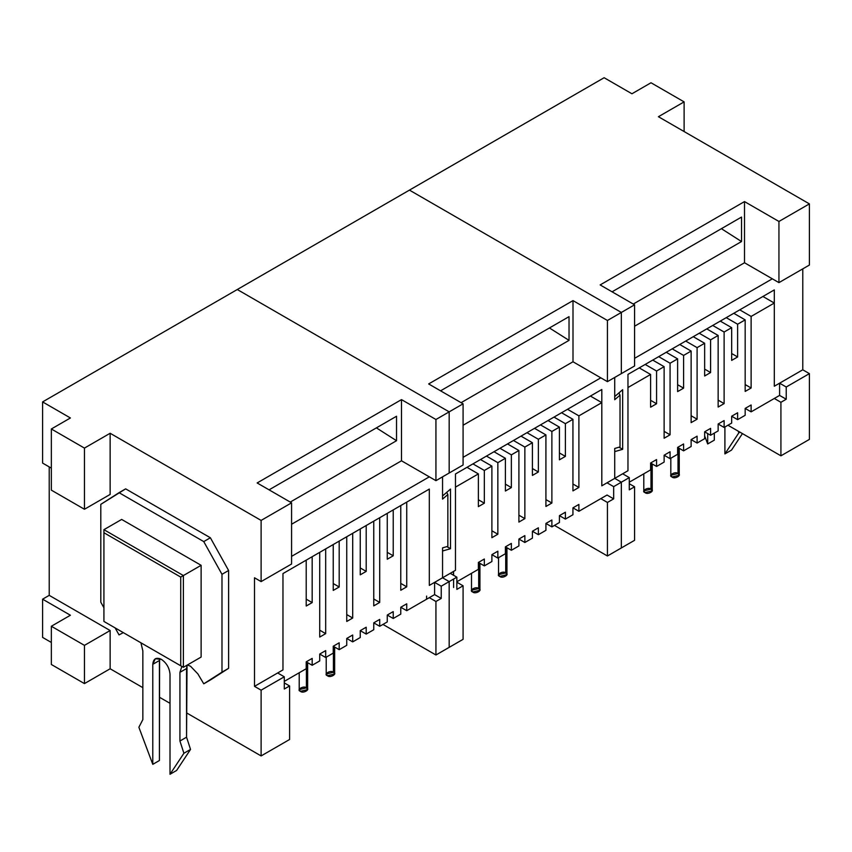 <?xml version="1.0" encoding="UTF-8"?>
<svg xmlns="http://www.w3.org/2000/svg" width="852" height="852" viewBox="0 0 852 852"><rect width="100%" height="100%" fill="white"/><g stroke="black" fill="none" stroke-linecap="round" stroke-linejoin="round"><path stroke-width="1.28" d="M627.967 374.39L627.967 470.73L627.967 374.39L774.308 289.904L774.308 386.244L802.776 369.8L802.776 268.87L802.776 369.8L809.4 373.623L809.4 439.387L780.922 455.82L727.949 425.233L780.922 455.82L809.4 439.387L809.4 373.623L786.226 387.01L786.226 399.237L780.922 402.293L780.922 455.82L780.922 402.293L786.226 399.237L786.226 387.01L809.4 373.623L802.776 369.8L779.601 383.187L786.226 387.01L779.601 383.187L774.308 386.244L774.308 289.904L627.967 374.39M619.031 447.215L622.663 449.323L622.663 389.683L622.663 449.323L614.718 451.613L614.718 478.377L627.967 470.73L622.663 473.787L629.287 477.61L621.342 482.2L614.718 478.377L614.718 451.613L622.663 449.323L619.031 447.215M614.718 396.563L622.663 389.683L614.718 396.563L614.718 377.447L614.718 396.563M772.317 278.817L634.58 358.33L772.317 278.817L778.941 282.63L809.4 265.047L809.4 203.884L809.4 265.047L778.941 282.63L744.51 262.757L744.51 201.583L600.149 284.93L744.51 201.583L778.941 221.467L778.941 282.63L778.941 221.467L809.4 203.884L778.941 221.467L744.51 201.583L744.51 262.757L772.317 278.817M621.342 373.623L621.342 312.45L409.45 190.113L621.342 312.45L621.342 373.623L634.58 365.977L634.58 304.803L621.342 312.45L634.58 304.803L600.149 284.93L634.58 304.803L634.58 365.977L621.342 373.623L621.342 312.45L607.433 320.48L607.433 381.653L621.342 373.623L607.433 381.653L600.82 377.83L463.083 457.343L600.82 377.83L607.433 381.653L607.433 320.48L621.342 312.45L409.45 190.113L604.121 77.724L237.282 289.52L409.45 190.113L621.342 312.45L621.342 373.623M621.342 547.953L621.342 482.2L621.342 547.953L634.58 540.306L607.433 555.983L554.46 525.396L607.433 555.983L621.342 547.953L621.342 482.2L629.287 477.61L629.287 489.847L629.287 477.61L622.663 473.787L614.718 478.377L621.342 482.2L613.664 486.63L613.664 498.867L607.433 502.456L607.433 555.983L607.433 502.456L613.664 498.867L607.039 495.044L613.664 498.867L613.664 486.63L607.039 482.807L614.718 478.377L614.718 448.461L620.022 446.927L620.022 395.126L614.718 399.716L614.718 377.447L614.718 399.716L620.022 395.126L618.871 392.964L620.022 395.126L620.022 446.927L614.718 448.461L614.718 478.377L621.342 482.2L621.342 547.953M634.58 326.22L744.51 262.757L634.58 326.22M741.528 241.542L633.26 304.047L741.528 241.542L741.528 217.068L741.528 241.542L721.399 228.687L741.528 241.542M612.077 291.81L741.528 217.068L612.077 291.81M658.426 116.713L809.4 203.884L658.426 116.713L684.113 101.878L651.003 82.761L631.939 93.773L604.121 77.724L631.939 93.773L651.003 82.761L684.113 101.878L658.426 116.713M634.58 540.306L634.58 486.79L629.287 489.847L634.58 486.79L629.287 483.734L634.58 486.79L634.58 540.306M684.113 131.549L684.113 101.878L684.113 131.549M779.601 395.413L786.226 399.237L779.601 395.413L779.601 383.187L774.308 386.244L774.308 303.046L762.913 296.475L774.308 303.046L751.123 316.433L774.308 303.046L774.308 386.244L779.601 383.187L779.601 395.413L751.123 411.857L779.601 395.413M774.308 398.47L780.922 402.293L774.308 398.47M678.011 473.552C682.612 474.99 674.528 479.655 672.058 476.992C667.457 475.565 675.54 470.9 678.011 473.552L670.822 475.278L672.058 476.992L679.246 475.278L678.011 473.552L678.011 447.63L678.011 473.552M650.992 489.154C655.593 490.582 647.52 495.246 645.039 492.594C640.438 491.167 648.521 486.503 650.992 489.154L643.803 490.869L645.039 492.594L652.227 490.869L650.992 489.154L650.992 463.232L650.992 489.154M704.647 435.851L707.692 443.967L707.692 433.572L707.692 443.967L714.317 440.143L714.317 433.114L714.317 440.143L707.692 443.967L704.647 435.851M724.903 426.99L724.903 453.914L738.812 432.88L738.258 431.187L738.812 432.88L740.005 432.198L738.812 432.88L724.903 453.914L731.527 450.09L742.433 433.593L731.527 450.09L724.903 453.914L724.903 426.99M739.738 309.851L751.123 316.433L751.123 388.001L745.17 391.441L745.17 319.873L733.774 313.291L745.17 319.873L737.619 324.229L745.17 319.873L745.17 391.441L751.123 388.001L751.123 316.433L739.738 309.851M627.967 387.543L650.608 374.465L639.224 367.894L650.608 374.465L627.967 387.543L627.967 470.73L622.663 473.787L627.967 470.73L627.967 387.543M645.177 364.443L656.572 371.025L664.123 366.669L652.728 360.087L664.123 366.669L656.572 371.025L656.572 403.752L650.608 407.192L650.608 374.465L650.608 407.192L656.572 403.752L656.572 371.025L645.177 364.443M658.692 356.647L670.077 363.229L677.628 358.862L666.232 352.291L677.628 358.862L670.077 363.229L670.077 434.797L664.123 438.237L664.123 366.669L664.123 438.237L670.077 434.797L670.077 363.229L658.692 356.647M672.196 348.851L683.592 355.422L691.132 351.067L679.747 344.496L691.132 351.067L683.592 355.422L683.592 388.15L677.628 391.59L677.628 358.862L677.628 391.59L683.592 388.15L683.592 355.422L672.196 348.851M685.7 341.056L697.096 347.627L704.647 343.271L693.251 336.689L704.647 343.271L697.096 347.627L697.096 419.195L691.132 422.635L691.132 351.067L691.132 422.635L697.096 419.195L697.096 347.627L685.7 341.056M699.215 333.249L710.6 339.831L718.151 335.464L706.766 328.893L718.151 335.464L710.6 339.831L710.6 372.558L704.647 375.998L704.647 343.271L704.647 375.998L710.6 372.558L710.6 339.831L699.215 333.249M712.719 325.453L724.115 332.024L731.666 327.669L720.27 321.097L731.666 327.669L724.115 332.024L724.115 403.592L718.151 407.043L718.151 335.464L718.151 407.043L724.115 403.592L724.115 332.024L712.719 325.453M726.234 317.658L737.619 324.229L737.619 356.956L731.666 360.396L731.666 327.669L731.666 360.396L737.619 356.956L737.619 324.229L726.234 317.658M629.287 482.2L650.608 469.889L650.608 463.009L656.572 459.569L656.572 466.449L664.123 462.093L664.123 455.213L670.077 451.762L670.077 458.653L677.628 454.286L677.628 447.406L683.592 443.967L683.592 450.846L691.132 446.491L691.132 439.611L697.096 436.171L697.096 443.051L704.647 438.695L704.647 431.815L710.6 428.375L710.6 435.255L718.151 430.899L718.151 424.008L724.115 420.568L724.115 427.448L731.666 423.093L731.666 416.213L737.619 412.773L737.619 419.653L745.17 415.297L745.17 408.417L751.123 404.977L751.123 411.857L745.17 408.417L745.17 415.297L737.619 419.653L731.666 416.213L731.666 423.093L724.115 427.448L718.151 424.008L718.151 430.899L710.6 435.255L704.647 431.815L704.647 438.695L697.096 443.051L691.132 439.611L691.132 446.491L683.592 450.846L677.628 447.406L677.628 454.286L670.077 458.653L664.123 455.213L664.123 462.093L656.572 466.449L650.608 463.009L650.608 469.889L629.287 482.2M656.572 459.569L650.608 463.009L656.572 466.449L656.572 459.569M650.608 400.312L656.572 403.752L650.608 400.312M670.077 451.762L664.123 455.213L670.077 458.653L670.077 451.762M664.123 431.357L670.077 434.797L664.123 431.357M683.592 443.967L677.628 447.406L683.592 450.846L683.592 443.967M677.628 384.71L683.592 388.15L677.628 384.71M697.096 436.171L691.132 439.611L697.096 443.051L697.096 436.171M691.132 415.755L697.096 419.195L691.132 415.755M710.6 428.375L704.647 431.815L710.6 435.255L710.6 428.375M704.647 369.108L710.6 372.558L704.647 369.108M724.115 420.568L718.151 424.008L724.115 427.448L724.115 420.568M718.151 400.152L724.115 403.592L718.151 400.152M737.619 412.773L731.666 416.213L737.619 419.653L737.619 412.773M731.666 353.516L737.619 356.956L731.666 353.516M751.123 404.977L745.17 408.417L751.123 411.857L751.123 404.977M745.17 384.561L751.123 388.001L745.17 384.561M450.506 489.08L450.506 548.72L442.55 551.01L442.55 577.773L455.469 570.318L455.469 473.978L601.81 389.492L601.81 485.832L607.039 482.807L613.664 486.63L621.342 482.2L614.718 478.377L601.81 485.832L601.81 389.492L455.469 473.978L455.469 570.318L442.55 577.773L442.55 551.01L450.506 548.72L450.506 489.08L442.55 495.96L450.506 489.08M442.55 476.843L442.55 499.112L442.55 476.843M449.174 473.02L449.174 411.857L237.282 289.52L449.174 411.857L449.174 473.02L463.083 464.99L463.083 403.827L449.174 411.857L463.083 403.827L428.652 383.943L573.002 300.607L428.652 383.943L463.083 403.827L463.083 464.99L449.174 473.02L449.174 411.857L435.936 419.503L435.936 480.666L449.174 473.02L435.936 480.666L429.312 476.843L291.576 556.367L429.312 476.843L435.936 480.666L435.936 419.503L449.174 411.857L237.282 289.52L42.6 401.91L237.282 289.52L449.174 411.857L449.174 473.02M449.174 647.36L449.174 581.596L442.55 577.773L449.174 581.596L449.174 647.36L463.083 639.33L435.936 654.996L382.953 624.42L435.936 654.996L449.174 647.36L449.174 581.596L456.853 577.166L441.229 586.187L441.229 598.423L435.936 601.48L435.936 654.996L435.936 601.48L441.229 598.423L434.605 594.6L441.229 598.423L441.229 586.187L434.605 582.363L442.55 577.773L442.55 547.857L447.854 546.334L447.854 494.522L442.55 499.112L447.854 494.522L446.714 492.36L447.854 494.522L447.854 546.334L442.55 547.857L442.55 577.773L449.174 581.596L449.174 647.36M463.083 425.233L573.002 361.77L573.002 300.607L607.433 320.48L573.002 300.607L573.002 361.77L600.82 377.83L573.002 361.77L463.083 425.233M569.029 340.363L461.092 402.676L569.029 340.363L569.029 316.656L569.029 340.363L549.444 327.967L569.029 340.363M440.569 390.823L569.029 316.656L440.569 390.823M463.083 639.33L463.083 585.803L456.853 589.392L456.853 577.166L450.239 573.343L456.853 577.166L456.853 589.392L463.083 585.803L456.853 582.214L463.083 585.803L463.083 639.33M600.82 498.633L607.433 502.456L600.82 498.633M446.863 546.622L450.506 548.72L446.863 546.622M505.715 572.949C510.316 574.386 502.233 579.051 499.751 576.399C495.161 574.962 503.234 570.297 505.715 572.949L498.526 574.674L499.751 576.399L506.951 574.674L505.715 572.949L505.715 547.027L505.715 572.949M478.696 588.551C483.297 589.978 475.214 594.643 472.743 591.991C468.142 590.564 476.215 585.899 478.696 588.551L471.507 590.276L472.743 591.991L479.932 590.276L478.696 588.551L478.696 562.629L478.696 588.551M567.507 409.29L578.891 415.872L601.81 402.645L590.415 396.063L601.81 402.645L578.891 415.872L578.891 487.44L572.938 490.88L572.938 419.312L561.543 412.73L572.938 419.312L565.387 423.668L572.938 419.312L572.938 490.88L578.891 487.44L578.891 415.872L567.507 409.29M455.469 487.131L478.377 473.904L466.992 467.322L478.377 473.904L455.469 487.131L455.469 570.318L450.165 573.375L455.469 570.318L455.469 487.131M472.945 463.882L484.341 470.464L491.892 466.108L480.496 459.526L491.892 466.108L484.341 470.464L484.341 503.191L478.377 506.631L478.377 473.904L478.377 506.631L484.341 503.191L484.341 470.464L472.945 463.882M486.46 456.086L497.845 462.657L505.396 458.301L494 451.73L505.396 458.301L497.845 462.657L497.845 534.225L491.892 537.676L491.892 466.108L491.892 537.676L497.845 534.225L497.845 462.657L486.46 456.086M499.964 448.29L511.36 454.861L518.9 450.506L507.515 443.924L518.9 450.506L511.36 454.861L511.36 487.589L505.396 491.029L505.396 458.301L505.396 491.029L511.36 487.589L511.36 454.861L499.964 448.29M513.468 440.484L524.864 447.066L532.415 442.71L521.019 436.128L532.415 442.71L524.864 447.066L524.864 518.634L518.9 522.074L518.9 450.506L518.9 522.074L524.864 518.634L524.864 447.066L513.468 440.484M526.983 432.688L538.368 439.27L545.919 434.903L534.534 428.332L545.919 434.903L538.368 439.27L538.368 471.987L532.415 475.427L532.415 442.71L532.415 475.427L538.368 471.987L538.368 439.27L526.983 432.688M540.487 424.892L551.883 431.463L559.423 427.108L548.038 420.537L559.423 427.108L551.883 431.463L551.883 503.031L545.919 506.471L545.919 434.903L545.919 506.471L551.883 503.031L551.883 431.463L540.487 424.892M554.002 417.097L565.387 423.668L565.387 456.395L559.423 459.835L559.423 427.108L559.423 459.835L565.387 456.395L565.387 423.668L554.002 417.097M456.853 581.756L478.377 569.328L478.377 562.448L484.341 559.008L484.341 565.888L491.892 561.532L491.892 554.641L497.845 551.201L497.845 558.081L505.396 553.725L505.396 546.846L511.36 543.406L511.36 550.286L518.9 545.93L518.9 539.05L524.864 535.61L524.864 542.49L532.415 538.134L532.415 531.254L538.368 527.803L538.368 534.694L545.919 530.327L545.919 523.447L551.883 520.008L551.883 526.887L559.423 522.532L559.423 515.652L565.387 512.212L565.387 519.092L572.938 514.736L572.938 507.856L578.891 504.416L578.891 511.296L607.103 495.001L578.891 511.296L572.938 507.856L572.938 514.736L565.387 519.092L559.423 515.652L559.423 522.532L551.883 526.887L545.919 523.447L545.919 530.327L538.368 534.694L532.415 531.254L532.415 538.134L524.864 542.49L518.9 539.05L518.9 545.93L511.36 550.286L505.396 546.846L505.396 553.725L497.845 558.081L491.892 554.641L491.892 561.532L484.341 565.888L478.377 562.448L478.377 569.328L456.853 581.756M607.103 482.775L601.81 485.832L601.81 402.645L601.81 485.832L607.103 482.775M484.341 559.008L478.377 562.448L484.341 565.888L484.341 559.008M478.377 499.751L484.341 503.191L478.377 499.751M497.845 551.201L491.892 554.641L497.845 558.081L497.845 551.201M491.892 530.785L497.845 534.225L491.892 530.785M511.36 543.406L505.396 546.846L511.36 550.286L511.36 543.406M505.396 484.149L511.36 487.589L505.396 484.149M524.864 535.61L518.9 539.05L524.864 542.49L524.864 535.61M518.9 515.194L524.864 518.634L518.9 515.194M538.368 527.803L532.415 531.254L538.368 534.694L538.368 527.803M532.415 468.547L538.368 471.987L532.415 468.547M551.883 520.008L545.919 523.447L551.883 526.887L551.883 520.008M545.919 499.591L551.883 503.031L545.919 499.591M565.387 512.212L559.423 515.652L565.387 519.092L565.387 512.212M559.423 452.955L565.387 456.395L559.423 452.955M578.891 504.416L572.938 507.856L578.891 511.296L578.891 504.416M572.938 484L578.891 487.44L572.938 484M289.595 739.493L261.117 755.926L186.556 712.879L261.117 755.926L289.595 739.493L289.595 685.966L284.291 689.023L284.291 676.797L261.117 690.173L261.117 755.926L261.117 690.173L254.492 686.35L282.97 669.906L282.97 573.566L429.312 489.08L429.312 585.42L434.605 582.363L441.229 586.187L449.174 581.596L442.55 577.773L429.312 585.42L429.312 489.08L282.97 573.566L282.97 669.906L254.492 686.35L254.492 577.773L254.492 686.35L261.117 690.173L284.291 676.797L277.677 672.973L284.291 676.797L284.291 689.023L289.595 685.966L284.291 682.91L289.595 685.966L289.595 739.493M170.006 703.326L159.409 697.213L170.006 703.326M142.848 687.649L110.142 668.767L84.454 683.602L51.344 664.485L51.344 626.252L84.454 645.369L110.142 630.533L110.142 668.767L142.848 687.649M51.344 642.461L42.6 637.413L42.6 599.18L49.224 595.356L49.224 466.907L49.224 595.356L110.142 630.533L49.224 595.356L42.6 599.18L70.407 615.24L51.344 626.252L70.407 615.24L42.6 599.18L42.6 637.413L51.344 642.461M291.576 524.246L401.494 460.794L401.494 399.62L257.144 482.956L401.494 399.62L435.936 419.503L401.494 399.62L401.494 460.794L429.312 476.843L401.494 460.794L291.576 524.246M396.531 440.718L290.255 502.073L396.531 440.718L396.531 416.245L396.531 440.718L376.403 427.874L396.531 440.718M269.062 489.847L396.531 416.245L269.062 489.847M291.576 564.013L291.576 502.84L261.117 520.423L261.117 581.596L291.576 564.013L261.117 581.596L261.117 520.423L110.142 433.263L110.142 494.426L84.454 509.262L51.344 490.145L51.344 428.982L70.407 417.97L51.344 428.982L84.454 448.099L110.142 433.263L261.117 520.423L291.576 502.84L257.144 482.956L291.576 502.84L291.576 564.013M42.6 463.083L42.6 401.91L70.407 417.97L42.6 401.91L42.6 463.083L51.344 468.131L42.6 463.083M254.492 577.773L261.117 581.596L254.492 577.773M110.142 668.767L110.142 630.533L84.454 645.369L84.454 683.602L110.142 668.767M84.454 645.369L51.344 626.252L51.344 664.485L84.454 683.602L84.454 645.369M110.142 494.426L110.142 433.263L84.454 448.099L84.454 509.262L110.142 494.426M84.454 448.099L51.344 428.982L51.344 490.145L84.454 509.262L84.454 448.099M201.125 565.313L183.382 575.558L183.382 667.308L201.125 657.062L183.382 667.308L103.923 621.438L180.73 665.785L180.73 577.081L103.923 532.734L103.923 621.438L103.923 532.734L180.73 577.081L201.125 565.313L201.125 657.062L201.125 565.313L121.666 519.432L103.923 529.678L121.666 519.432L201.125 565.313M103.923 529.678L183.382 575.558L103.923 529.678L103.923 532.734L103.923 529.678M429.312 597.657L435.936 601.48L429.312 597.657M183.382 575.558L180.73 577.081L180.73 665.785L183.382 667.308L183.382 575.558M183.382 667.308L103.923 621.438L183.382 667.308M306.4 687.873C311.001 689.3 302.918 693.965 300.437 691.313C295.846 689.886 303.919 685.221 306.4 687.873L299.212 689.598L300.437 691.313L307.636 689.598L306.4 687.873L306.4 661.951L306.4 687.873M333.42 672.281C338.01 673.708 329.937 678.373 327.456 675.721C322.865 674.283 330.938 669.619 333.42 672.281L326.22 673.996L327.456 675.721L334.655 673.996L333.42 672.281L333.42 646.359L333.42 672.281M142.848 650.949L140.931 642.802L142.848 650.949L142.848 719.61L138.876 727.257L152.785 764.34L152.785 664.326C153.339 658.649 156.204 656.998 161.39 659.363C166.587 662.984 169.452 667.957 170.006 674.273C169.452 667.957 166.587 662.984 161.39 659.363L155.309 658.756L152.785 664.326L159.409 660.502L159.409 760.516L159.601 658.543L159.409 660.502L152.785 664.326L152.785 764.34L159.409 760.516L152.785 764.34L138.876 727.257L142.848 719.61L142.848 650.949M197.866 673.889L190.529 666.243L197.866 673.889L203.756 683.815L221.989 672.143L221.989 574.312L203.756 541.595L119.035 492.68L100.802 504.352L100.802 602.183L103.923 607.774L100.802 602.183L100.802 504.352L125.649 488.856L210.38 537.772L228.602 570.489L228.602 668.319L210.38 679.992L228.602 668.319L228.602 570.489L210.38 537.772L125.649 488.856L119.035 492.68L203.756 541.595L210.38 537.772L203.756 541.595L221.989 574.312L228.602 570.489L221.989 574.312L221.989 672.143L228.602 668.319L203.756 683.815L210.38 679.992L203.756 683.815L197.866 673.889M115.137 627.913L119.035 634.9L123.306 632.631L119.035 634.9L115.137 627.913M170.006 674.273L170.006 774.276L183.904 753.253L179.932 741.016L179.932 672.356L181.859 666.434L179.932 672.356L186.556 668.532L186.556 737.193L190.529 749.43L176.62 770.453L190.529 749.43L186.556 737.193L187.025 665.21L186.556 668.532L179.932 672.356L179.932 741.016L186.556 737.193L179.932 741.016L183.904 753.253L190.529 749.43L183.904 753.253L170.006 774.276L176.62 770.453L170.006 774.276L170.006 674.273M187.408 664.986L190.529 666.243L187.408 664.986M406.734 502.116L429.312 489.08L406.734 502.116L406.734 586.836L400.77 590.276L400.77 505.555L393.219 509.911L400.77 505.555L400.77 590.276L406.734 586.836L406.734 502.116M282.97 573.566L306.209 560.147L282.97 573.566L282.97 669.906L277.677 672.973L282.97 669.906L282.97 573.566M312.173 556.707L319.724 552.352L312.173 556.707L312.173 602.588L306.209 606.028L306.209 560.147L306.209 606.028L312.173 602.588L312.173 556.707M325.677 548.912L333.228 544.556L325.677 548.912L325.677 633.632L319.724 637.072L319.724 552.352L319.724 637.072L325.677 633.632L325.677 548.912M339.192 541.116L346.743 536.749L339.192 541.116L339.192 586.985L333.228 590.425L333.228 544.556L333.228 590.425L339.192 586.985L339.192 541.116M352.696 533.309L360.247 528.954L352.696 533.309L352.696 618.03L346.743 621.47L346.743 536.749L346.743 621.47L352.696 618.03L352.696 533.309M366.2 525.514L373.751 521.158L366.2 525.514L366.2 571.394L360.247 574.834L360.247 528.954L360.247 574.834L366.2 571.394L366.2 525.514M379.715 517.718L387.266 513.351L379.715 517.718L379.715 602.439L373.751 605.878L373.751 521.158L373.751 605.878L379.715 602.439L379.715 517.718M393.219 509.911L393.219 555.792L387.266 559.231L387.266 513.351L387.266 559.231L393.219 555.792L393.219 509.911M284.291 681.376L306.209 668.724L306.209 661.844L312.173 658.404L312.173 665.284L319.724 660.928L319.724 654.048L325.677 650.608L325.677 657.488L333.228 653.122L333.228 646.242L339.192 642.802L339.192 649.682L346.743 645.326L346.743 638.446L352.696 635.006L352.696 641.886L360.247 637.53L360.247 630.65L366.2 627.21L366.2 634.09L373.751 629.734L373.751 622.844L379.715 619.404L379.715 626.295L387.266 621.928L387.266 615.048L393.219 611.608L393.219 618.488L400.77 614.132L400.77 607.252L406.734 603.812L406.734 610.692L434.605 594.6L434.605 582.363L429.312 585.42L429.312 489.08L429.312 585.42L434.605 582.363L434.605 594.6L406.734 610.692L400.77 607.252L400.77 614.132L393.219 618.488L387.266 615.048L387.266 621.928L379.715 626.295L373.751 622.844L373.751 629.734L366.2 634.09L360.247 630.65L360.247 637.53L352.696 641.886L346.743 638.446L346.743 645.326L339.192 649.682L333.228 646.242L333.228 653.122L325.677 657.488L319.724 654.048L319.724 660.928L312.173 665.284L306.209 661.844L306.209 668.724L284.291 681.376M312.173 658.404L306.209 661.844L312.173 665.284L312.173 658.404M306.209 599.148L312.173 602.588L306.209 599.148M325.677 650.608L319.724 654.048L325.677 657.488L325.677 650.608M319.724 630.192L325.677 633.632L319.724 630.192M339.192 642.802L333.228 646.242L339.192 649.682L339.192 642.802M333.228 583.545L339.192 586.985L333.228 583.545M352.696 635.006L346.743 638.446L352.696 641.886L352.696 635.006M346.743 614.59L352.696 618.03L346.743 614.59M366.2 627.21L360.247 630.65L366.2 634.09L366.2 627.21M360.247 567.954L366.2 571.394L360.247 567.954M379.715 619.404L373.751 622.844L379.715 626.295L379.715 619.404M373.751 598.988L379.715 602.439L373.751 598.988M393.219 611.608L387.266 615.048L393.219 618.488L393.219 611.608M387.266 552.352L393.219 555.792L387.266 552.352M406.734 603.812L400.77 607.252L406.734 610.692L406.734 603.812M400.77 583.396L406.734 586.836L400.77 583.396M670.822 475.278L670.822 458.216M679.246 475.278L679.246 448.344M643.803 490.869L643.803 473.818M652.227 490.869L652.227 463.946M498.526 574.674L498.526 557.698M506.951 574.674L506.951 547.74M471.507 590.276L471.507 573.289M479.932 590.276L479.932 563.342M453.456 571.479L453.488 575.217M453.52 579.083L453.53 580.287M453.594 587.518L453.615 579.041M453.583 575.27L453.541 571.426M426.543 599.254L426.607 596.091M299.212 689.598L299.212 672.771M307.636 689.598L307.636 662.664M326.22 673.996L326.22 657.169M334.655 673.996L334.655 647.062"/></g></svg>
